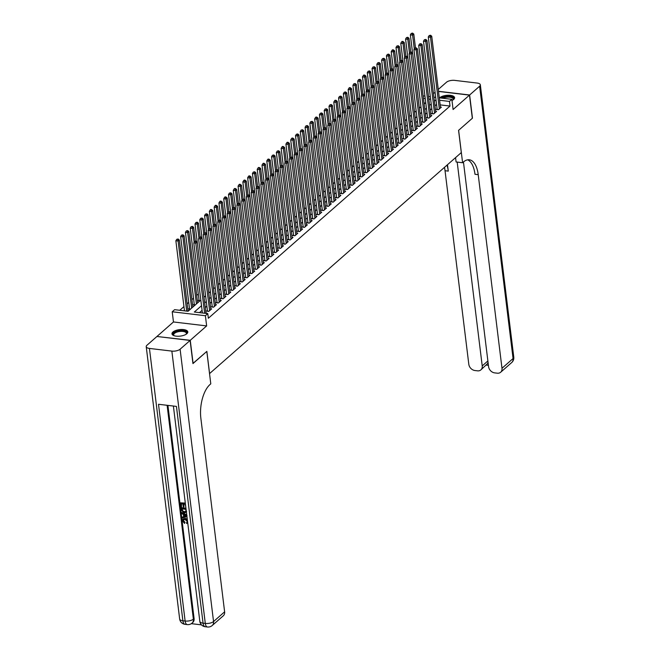 <?xml version="1.0" encoding="UTF-8"?>
<svg xmlns="http://www.w3.org/2000/svg" width="660" height="660" viewBox="0 0 660 660"><rect width="100%" height="100%" fill="white"/><g stroke="black" fill="none" stroke-linecap="round" stroke-linejoin="round"><path stroke-width="0.99" d="M451.984 100.501A7.978 3.267 -7 0 0 453.667 99.437A7.978 3.267 -7 0 0 454.591 97.63A7.978 3.267 -7 0 0 448.404 95.23A7.978 3.267 -7 0 0 439.684 97.771A7.978 3.267 -7 0 0 439.585 97.861M172.895 332.038A7.978 3.267 -7 0 0 171.971 333.844A7.978 3.267 -7 0 0 178.159 336.253A7.978 3.267 -7 0 0 186.879 333.704A7.978 3.267 -7 0 0 187.803 331.897A7.978 3.267 -7 0 0 181.615 329.488A7.978 3.267 -7 0 0 172.895 332.038M435.072 92.251L433.48 93.654M157.096 336.501L190.253 340.304L206.646 325.916L205.392 315.727L172.219 311.776L174.611 309.672L188.059 311.272L200.821 300.069M206.646 325.916L173.464 321.964L157.08 336.361M173.464 321.964L172.219 311.776M198.305 293.997L196.713 295.399M193.52 298.196L191.928 299.599M188.735 302.404L187.143 303.798M183.95 306.603L179.751 310.291M209.533 373.609L461.299 152.592L458.568 130.358L472.329 118.28L469.483 95.122L438.504 91.435M209.583 373.618L206.852 351.384L192.935 363.445M193.099 363.462L190.253 340.304M437.093 108.694L436.252 109.428L438.496 109.692L441.367 107.168L440.426 107.06M432.3 112.893L431.467 113.627L433.711 113.891L436.582 111.375L435.641 111.26M427.515 117.092L426.682 117.826L428.926 118.099L431.797 115.574L430.856 115.467M422.73 121.3L421.897 122.034L424.141 122.298L427.012 119.773L426.071 119.666M417.945 125.499L417.112 126.233L419.356 126.497L422.227 123.981L421.278 123.865M413.16 129.698L412.327 130.432L414.571 130.705L417.442 128.18L416.493 128.073M408.375 133.906L407.542 134.64L409.777 134.904L412.648 132.38L411.708 132.272M403.59 138.105L402.757 138.839L404.992 139.103L407.863 136.587L406.923 136.471M398.805 142.304L397.972 143.038L400.207 143.311L403.078 140.786L402.138 140.679M394.02 146.512L393.187 147.246L395.423 147.51L398.293 144.986L397.353 144.878M389.235 150.711L388.402 151.445L390.637 151.709L393.508 149.193L392.568 149.077M384.45 154.91L383.608 155.644L385.852 155.917L388.724 153.392L387.783 153.285M379.665 159.118L378.823 159.852L381.067 160.116L383.938 157.591L382.998 157.484M374.88 163.317L374.038 164.051L376.282 164.315L379.153 161.799L378.213 161.683M370.095 167.516L369.253 168.25L371.498 168.523L374.368 165.998L373.428 165.891M365.31 171.724L364.468 172.458L366.712 172.722L369.584 170.197L368.643 170.09M360.525 175.923L359.683 176.657L361.927 176.921L364.798 174.405L363.858 174.289M355.74 180.122L354.899 180.856L357.142 181.129L360.013 178.604L359.073 178.497M350.955 184.33L350.113 185.064L352.358 185.328L355.228 182.804L354.288 182.696M346.17 188.529L345.328 189.263L347.572 189.527L350.443 187.011L349.503 186.895M341.377 192.728L340.543 193.462L342.787 193.735L345.659 191.21L344.718 191.103M336.592 196.936L335.758 197.67L338.002 197.934L340.873 195.418L339.933 195.302M331.807 201.135L330.974 201.869L333.217 202.133L336.088 199.617L335.148 199.501M327.022 205.334L326.188 206.069L328.433 206.341L331.303 203.816L330.355 203.709M322.237 209.542L321.403 210.276L323.647 210.54L326.518 208.024L325.57 207.908M317.452 213.741L316.618 214.475L318.854 214.739L321.725 212.223L320.785 212.108M312.667 217.94L311.834 218.674L314.069 218.947L316.94 216.422L316 216.315M307.882 222.148L307.048 222.882L309.284 223.146L312.155 220.63L311.215 220.514M303.097 226.347L302.263 227.081L304.499 227.345L307.37 224.829L306.43 224.713M298.312 230.546L297.478 231.28L299.714 231.553L302.585 229.028L301.645 228.921M293.527 234.754L292.685 235.488L294.929 235.752L297.8 233.236L296.86 233.12M288.742 238.953L287.9 239.687L290.144 239.951L293.015 237.435L292.075 237.32M283.957 243.152L283.115 243.886L285.359 244.159L288.23 241.634L287.29 241.527M279.172 247.36L278.33 248.094L280.574 248.358L283.445 245.842L282.505 245.726M274.387 251.559L273.545 252.293L275.789 252.557L278.66 250.041L277.72 249.925M269.602 255.758L268.76 256.492L271.004 256.765L273.875 254.24L272.935 254.133M264.817 259.966L263.975 260.7L266.219 260.964L269.09 258.448L268.15 258.332M260.032 264.165L259.19 264.899L261.434 265.163L264.305 262.647L263.365 262.531M255.247 268.364L254.405 269.099L256.649 269.371L259.52 266.846L258.58 266.739M250.453 272.572L249.62 273.306L251.864 273.57L254.735 271.054L253.795 270.938M245.668 276.771L244.835 277.505L247.079 277.769L249.95 275.253L249.01 275.137M240.883 280.97L240.05 281.704L242.294 281.977L245.165 279.452L244.225 279.345M236.099 285.178L235.265 285.912L237.509 286.176L240.38 283.66L239.431 283.544M231.313 289.377L230.48 290.111L232.724 290.375L235.595 287.859L234.647 287.743M226.528 293.576L225.695 294.31L227.931 294.583L230.802 292.058L229.861 291.951M221.743 297.784L220.91 298.518L223.146 298.782L226.017 296.266L225.076 296.15M216.959 301.983L216.125 302.717L218.361 302.981L221.232 300.465L220.291 300.349M212.173 306.182L211.34 306.916L213.576 307.189L216.447 304.664L215.507 304.557M207.388 310.39L206.555 311.124L208.791 311.388L211.662 308.872L210.721 308.756M189.453 308.253L188.62 308.987L190.418 309.202M194.238 304.054L193.405 304.788L195.203 305.002M199.023 299.846L198.19 300.58L199.988 300.795M425.147 103.092L424.017 102.96M188.504 310.885L188.001 310.827M193.289 306.677L192.786 306.62M198.074 302.478L197.571 302.42M204.781 296.596L203.915 296.497M209.566 292.397L208.7 292.289M214.351 288.189L213.485 288.09M219.136 283.99L218.27 283.891M223.922 279.79L223.055 279.683M228.707 275.583L227.84 275.484M233.491 271.384L232.625 271.285M238.276 267.185L237.41 267.077M243.061 262.977L242.195 262.878M247.846 258.778L246.988 258.679M252.632 254.578L251.773 254.471M257.416 250.371L256.558 250.272M262.201 246.172L261.343 246.073M266.986 241.972L266.128 241.865M271.772 237.765L270.913 237.666M276.557 233.566L275.698 233.467M281.341 229.366L280.483 229.259M286.126 225.159L285.268 225.06M290.911 220.96L290.053 220.861M295.705 216.761L294.838 216.653M300.49 212.553L299.623 212.454M305.275 208.354L304.409 208.255M310.06 204.154L309.193 204.047M314.845 199.947L313.978 199.848M319.63 195.748L318.763 195.649M324.415 191.548L323.548 191.441M329.2 187.341L328.334 187.242M333.985 183.142L333.118 183.043M338.77 178.942L337.912 178.835M343.555 174.735L342.697 174.636M348.34 170.536L347.482 170.437M353.125 166.337L352.267 166.229M357.91 162.129L357.052 162.03M362.695 157.93L361.837 157.831M367.48 153.731L366.622 153.623M372.265 149.523L371.407 149.424M377.05 145.324L376.192 145.225M381.835 141.124L380.977 141.017M386.628 136.917L385.762 136.818M391.413 132.718L390.547 132.611M396.198 128.518L395.332 128.411M400.983 124.311L400.117 124.212M405.768 120.112L404.902 120.004M410.553 115.912L409.687 115.805M415.338 111.705L414.472 111.606M420.123 107.506L419.257 107.398M201.514 305.72L194.337 312.023L207.785 313.624L208.354 318.26L450.021 106.054L440.154 104.882M434.404 101.219L436.004 99.825L436.565 104.453L434.973 105.856M431.78 108.652L430.188 110.055M426.995 112.86L425.403 114.254M422.21 117.059L420.618 118.462M417.425 121.258L415.833 122.661M412.64 125.466L411.048 126.86M407.855 129.665L406.263 131.068M403.07 133.864L401.478 135.267M398.285 138.072L396.693 139.466M393.5 142.271L391.908 143.674M388.715 146.47L387.123 147.873M383.93 150.678L382.338 152.072M379.145 154.877L377.553 156.28M374.36 159.076L372.76 160.479M369.575 163.284L367.975 164.678M364.79 167.483L363.19 168.886M360.005 171.682L358.405 173.085M355.22 175.89L353.62 177.284M350.435 180.089L348.835 181.492M345.642 184.288L344.05 185.691M340.857 188.496L339.265 189.89M336.072 192.695L334.48 194.098M331.287 196.894L329.695 198.297M326.502 201.102L324.91 202.496M321.717 205.301L320.125 206.704M316.932 209.5L315.34 210.903M312.147 213.708L310.555 215.102M307.362 217.907L305.77 219.31M302.577 222.107L300.985 223.509M297.792 226.314L296.2 227.708M293.007 230.513L291.415 231.916M288.222 234.712L286.63 236.115M283.437 238.92L281.837 240.314M278.652 243.119L277.051 244.522M273.867 247.318L272.266 248.721M269.082 251.526L267.481 252.92M264.297 255.725L262.697 257.128M259.512 259.924L257.911 261.327M254.719 264.132L253.126 265.526M249.934 268.331L248.341 269.734M245.149 272.53L243.556 273.933M240.364 276.738L238.772 278.132M235.579 280.937L233.986 282.34M230.794 285.137L229.201 286.539M226.009 289.344L224.416 290.738M221.224 293.543L219.632 294.946M216.439 297.742L214.846 299.145M211.654 301.95L210.061 303.352M206.869 306.149L205.276 307.552M202.084 310.349L199.485 312.634M206.431 313.467L206.877 313.071L205.936 312.955M439.288 97.828L451.844 99.322L453.098 109.511L469.483 95.122M451.844 99.322L449.452 101.425L439.585 100.246M450.021 106.054L449.452 101.425M207.785 313.624L205.392 315.727M423.151 95.906L424.941 96.121M428.53 96.55L430.32 96.756M433.909 97.185L435.707 97.4M428.926 99.775L429.726 99.074L428.827 98.967M425.238 98.538L423.448 98.323M204.014 297.272L205.606 295.87M208.799 293.065L210.392 291.671M213.584 288.865L215.176 287.463M218.369 284.666L219.962 283.264M223.154 280.459L224.746 279.064M227.939 276.26L229.532 274.857M232.724 272.06L234.316 270.658M237.509 267.853L239.101 266.45M242.294 263.653L243.886 262.251M247.079 259.454L248.672 258.052M251.864 255.247L253.457 253.844M256.649 251.047L258.25 249.645M261.434 246.848L263.035 245.446M266.219 242.641L267.82 241.238M271.004 238.441L272.605 237.039M275.789 234.242L277.39 232.84M280.574 230.035L282.175 228.632M285.359 225.835L286.96 224.433M290.152 221.636L291.745 220.234M294.938 217.429L296.53 216.026M299.722 213.229L301.315 211.827M304.507 209.03L306.1 207.628M309.292 204.823L310.885 203.42M314.077 200.624L315.67 199.221M318.862 196.424L320.455 195.022M323.647 192.217L325.24 190.814M328.433 188.017L330.025 186.615M333.217 183.818L334.81 182.416M338.002 179.611L339.595 178.208M342.787 175.411L344.38 174.009M347.572 171.212L349.173 169.81M352.358 167.005L353.958 165.602M357.142 162.805L358.743 161.403M361.927 158.606L363.528 157.204M366.712 154.399L368.313 152.996M371.498 150.2L373.098 148.797M376.282 146L377.883 144.598M381.076 141.793L382.668 140.39M385.861 137.594L387.453 136.191M390.646 133.394L392.238 131.992M395.431 129.187L397.023 127.784M400.216 124.987L401.808 123.585M405.001 120.788L406.593 119.386M409.786 116.581L411.378 115.178M414.571 112.381L416.163 110.979M419.356 108.182L420.948 106.78M424.141 103.975L425.733 102.572M431.211 104.024L429.619 105.427M426.426 108.224L424.834 109.626M421.641 112.431L420.049 113.825M416.856 116.63L415.264 118.033M412.071 120.829L410.479 122.232M407.286 125.037L405.694 126.431M402.501 129.236L400.909 130.639M397.716 133.435L396.124 134.838M392.931 137.643L391.339 139.037M388.146 141.842L386.554 143.245M383.361 146.042L381.769 147.444M378.576 150.249L376.984 151.643M373.791 154.448L372.199 155.851M369.006 158.648L367.405 160.05M364.221 162.855L362.62 164.249M359.436 167.054L357.835 168.457M354.651 171.254L353.05 172.656M349.866 175.461L348.265 176.855M345.081 179.66L343.48 181.063M340.296 183.859L338.695 185.262M335.503 188.067L333.911 189.461M330.718 192.266L329.125 193.669M325.933 196.465L324.34 197.868M321.148 200.673L319.555 202.067M316.363 204.872L314.771 206.275M311.578 209.071L309.986 210.474M306.793 213.279L305.2 214.673M302.008 217.478L300.415 218.881M297.223 221.677L295.63 223.08M292.438 225.885L290.846 227.279M287.653 230.084L286.06 231.487M282.868 234.284L281.275 235.686M278.083 238.491L276.482 239.885M273.298 242.69L271.697 244.093M268.513 246.889L266.912 248.292M263.728 251.097L262.127 252.491M258.943 255.296L257.342 256.699M254.158 259.495L252.557 260.898M249.373 263.703L247.772 265.097M244.579 267.902L242.987 269.305M239.794 272.101L238.202 273.504M235.01 276.309L233.417 277.703M230.224 280.508L228.632 281.911M225.439 284.707L223.847 286.11M220.654 288.915L219.062 290.309M215.87 293.114L214.277 294.517M211.084 297.313L209.492 298.716M206.299 301.521L204.707 302.915M200.129 236.858L198.445 223.171L197.249 224.218L195.005 223.946L205.994 313.409M196.061 241.139L194.683 241.453L196.061 241.139L197.241 242.113L196.045 243.16L193.801 242.897L202.405 312.98M204.649 313.252L195.583 241.56M194.683 241.453L193.801 242.897M188.059 311.272L179.305 239.976L178.109 241.024L175.865 240.76L184.47 310.852M177.647 239.423L178.126 239.002L176.748 239.316L177.647 239.423L178.109 241.024L186.714 311.116M178.126 239.002L179.305 239.976M175.865 240.76L176.748 239.316M174.224 335.742A6.905 2.821 173 0 1 174.009 335.618A6.905 2.821 173 0 1 173.118 334.405A6.905 2.821 173 0 1 179.751 330.792A6.905 2.821 173 0 1 186.838 332.813A6.905 2.821 173 0 1 186.26 334.117A6.905 2.821 173 0 1 186.079 334.29M186.046 334.307A6.394 2.615 -7 0 0 186.384 333.341A6.394 2.615 -7 0 0 186.376 333.292A6.394 2.615 -7 0 0 179.767 331.468A6.394 2.615 -7 0 0 173.687 334.81A6.394 2.615 -7 0 0 173.687 334.851A6.394 2.615 -7 0 0 174.256 335.758M187.778 332.368A7.928 3.242 -7 0 0 179.586 330.396A7.928 3.242 -7 0 0 172.103 334.29M441.466 98.084A6.905 2.821 173 0 1 448.973 96.434A6.905 2.821 173 0 1 453.626 98.554A6.905 2.821 173 0 1 453.049 99.85A6.905 2.821 173 0 1 452.867 100.023M452.834 100.048A6.394 2.615 -7 0 0 453.172 99.074A6.394 2.615 -7 0 0 453.164 99.033A6.394 2.615 -7 0 0 449.336 97.135A6.394 2.615 -7 0 0 442.695 98.233M454.567 98.109A7.928 3.242 -7 0 0 448.808 95.989A7.928 3.242 -7 0 0 440.55 97.977M183.686 519.643L183.496 520.616L185.039 522.332L184.569 523.429L182.498 520.955L182.985 519.164L185.369 518.372L187.283 519.172M183.191 519.007L185.369 518.372M187.745 522.951L186.714 523.545L186.458 522.745L187.267 522.266M186.97 516.615L182.218 518.075L182.119 517.242L183.694 516.805L183.406 514.437L181.665 513.612L181.945 512.44L186.755 514.866M182.119 517.242L183.661 516.582M185.831 507.367L185.204 504.199L183.546 504.001L183.909 506.921L183.282 506.847L182.927 503.927L181.063 503.704L181.467 506.987L180.848 506.913L180.345 502.846L185.303 503.06M183.975 504.05L183.909 506.921M181.492 503.761L181.467 506.987M167.92 405.397L194.089 618.511A6.138 4.801 48.7 0 1 192.761 622.487L192.043 623.114A6.138 4.801 -131.3 0 0 193.372 619.146L194.089 618.511M191.317 623.659L201.481 624.871M186.631 511.492L186.351 512.259L184.255 512.861L181.219 509.974L181.36 507.647L185.938 508.192M190.113 340.436L156.931 336.484L146.932 345.262A6.138 2.508 -7 0 0 146.223 346.657A6.138 2.508 -7 0 0 149.44 348.43L171.856 351.095A6.138 2.508 -7 0 0 180.106 349.214L190.113 340.436L192.951 363.594L206.811 351.425L210.787 383.848L209.979 384.557A25.567 12.004 96.8 0 0 200.855 418.225L224.623 611.82A6.138 4.801 48.7 0 1 223.294 615.788L212.215 625.515A6.138 4.801 -131.3 0 0 213.551 621.547L224.623 611.82M180.106 349.214L213.551 621.547A6.138 2.508 173 0 1 205.293 623.428L203.057 623.164L176.443 406.403L158.507 404.275L185.122 621.027L182.878 620.755A6.138 2.508 173 0 1 179.66 618.989L146.223 346.657M180.345 502.846L185.353 503.448M180.98 507.977L185.98 508.579M181.698 508.835L182.374 511.343L184.173 512.077L185.971 511.36L185.831 509.33L181.698 508.835M185.699 511.789L185.971 511.36M182.127 508.893L182.762 511.005L184.552 511.747L186.359 511.03M181.566 512.779L186.821 515.427M185.608 515.493L184.049 514.75L184.288 516.648L186.648 515.996L185.608 515.493M184.503 514.965L184.668 516.31L187.036 515.658M187.11 522.456L186.458 522.745L187.39 521.482L185.081 519.494L183.48 519.783L183.496 520.616M183.117 520.955L184.651 522.67L185.039 522.332M184.981 518.711L187.39 520.022M184.651 522.67L184.569 523.429M469.631 94.99L472.469 118.148L458.617 130.317L462.602 162.739L463.411 162.022A25.567 12.004 -83.2 0 1 469.276 159.786A25.567 12.004 -83.2 0 1 478.219 174.677L501.988 368.272L513.067 358.545L479.63 86.212L469.631 94.99L438.487 91.286M462.602 162.739L456.101 161.964L455.565 157.624M457.19 162.096L482.221 365.912A6.138 4.801 -131.3 0 1 480.884 369.889A6.138 4.801 -131.3 0 1 477.518 370.837L474.878 370.516A6.138 4.801 -131.3 0 1 468.814 364.32L445.038 170.725A25.567 12.004 -83.2 0 0 444.477 167.359M447.018 165.124A25.567 12.004 -83.2 0 1 448.272 171.105L447.488 164.719M479.63 86.212A6.138 2.508 -7 0 0 480.34 84.826A6.138 2.508 -7 0 0 477.122 83.053L454.707 80.38A6.138 2.508 -7 0 0 446.449 82.261L438.265 89.455M463.452 161.989L488.582 366.671A6.138 4.801 -131.3 0 0 494.645 372.875L497.293 373.189A6.138 4.801 -131.3 0 0 500.659 372.24A6.138 4.801 -131.3 0 0 501.988 368.272M487.996 361.87A6.138 4.801 48.7 0 1 487.583 363.569L488.21 363.643M467.635 159.835A25.567 12.004 -83.2 0 1 474.994 174.289L478.219 174.677M480.884 369.889L487.583 363.569M204.913 232.65L203.23 218.963L202.034 220.019L199.79 219.747L210.829 309.606M200.846 236.94L199.468 237.253L200.846 236.94L202.026 237.905L200.83 238.961L198.586 238.689L207.479 311.132A1.023 0.478 96.8 0 1 207.487 311.231M209.632 310.654L200.368 237.361M199.468 237.253L198.586 238.689M209.698 228.451L208.015 214.764L206.819 215.812L204.575 215.548L215.614 305.399M205.631 232.741L204.254 233.054L205.631 232.741L206.811 233.706L205.615 234.754L203.371 234.49L212.264 306.925A1.023 0.478 96.8 0 1 212.273 307.032M214.417 306.454L205.153 233.153M204.254 233.054L203.371 234.49M214.483 224.251L212.8 210.565L211.604 211.612L209.36 211.34L220.399 301.199M210.416 228.533L209.038 228.847L210.416 228.533L211.596 229.507L210.4 230.554L208.156 230.29L217.049 302.725A1.023 0.478 96.8 0 1 217.058 302.833M219.202 302.247L209.938 228.954M209.038 228.847L208.156 230.29M219.268 220.044L217.585 206.357L216.389 207.413L214.153 207.141L225.184 297M215.201 224.334L213.823 224.648L215.201 224.334L216.381 225.299L215.185 226.355L212.941 226.083L221.834 298.526A1.023 0.478 96.8 0 1 221.842 298.625M223.987 298.048L214.723 224.755M213.823 224.648L212.941 226.083M192.844 307.073L184.09 235.777L182.894 236.825L180.65 236.56L189.544 308.995A1.023 0.478 -83.2 0 1 189.552 309.103M182.432 235.224L182.911 234.803L181.533 235.117L182.432 235.224L182.894 236.825L191.648 308.121M182.911 234.803L184.09 235.777M180.65 236.56L181.533 235.117M197.629 302.874L188.875 231.569L187.679 232.625L185.435 232.353L194.329 304.788A1.023 0.478 -83.2 0 1 194.337 304.895M187.217 231.025L187.696 230.604L186.318 230.917L187.217 231.025L187.679 232.625L196.432 303.922M187.696 230.604L188.875 231.569M185.435 232.353L186.318 230.917M195.343 241.057L193.66 227.37L192.464 228.418L190.22 228.154L199.114 300.589A1.023 0.478 -83.2 0 1 199.13 300.696M192.002 226.817L192.481 226.397L191.103 226.71L192.002 226.817L192.464 228.418L194.172 242.294M192.481 226.397L193.66 227.37M190.22 228.154L191.103 226.71M196.787 222.618L197.266 222.197L195.888 222.511L196.787 222.618L197.249 224.218L198.957 238.095M197.266 222.197L198.445 223.171M195.005 223.946L195.888 222.511M224.053 215.845L222.37 202.158L221.174 203.206L218.938 202.942L229.969 292.792M219.986 220.135L218.608 220.448L219.986 220.135L221.166 221.1L219.97 222.148L217.726 221.884L226.619 294.319A1.023 0.478 96.8 0 1 226.627 294.426M228.773 293.849L219.508 220.547M218.608 220.448L217.726 221.884M201.572 218.419L202.051 217.998L200.673 218.311L201.572 218.419L202.034 220.019L203.742 233.887M202.051 217.998L203.23 218.963M199.79 219.747L200.673 218.311M228.838 211.637L227.155 197.959L225.959 199.006L223.724 198.734L234.754 288.593M224.771 215.927L223.393 216.241L224.771 215.927L225.951 216.901L224.755 217.948L222.511 217.684L231.404 290.12A1.023 0.478 96.8 0 1 231.412 290.227M233.558 289.641L224.293 216.348M223.393 216.241L222.511 217.684M206.357 214.211L206.836 213.79L205.466 214.104L206.357 214.211L206.819 215.812L208.527 229.688M206.836 213.79L208.015 214.764M204.575 215.548L205.466 214.104M233.624 207.438L231.94 193.751L230.744 194.799L228.508 194.535L239.539 284.394M229.556 211.728L228.178 212.041L229.556 211.728L230.736 212.693L229.54 213.749L227.296 213.477L236.189 285.912A1.023 0.478 96.8 0 1 236.206 286.019M238.342 285.442L229.078 212.149M228.178 212.041L227.296 213.477M211.142 210.012L211.621 209.591L210.73 209.484L210.251 209.905L211.142 210.012L211.604 211.612L213.312 225.489M211.621 209.591L212.8 210.565M209.36 211.34L210.251 209.905M238.409 203.239L236.725 189.552L235.529 190.6L233.293 190.336L244.324 280.186M234.341 207.529L232.963 207.842L234.341 207.529L235.521 208.494L234.325 209.542L232.081 209.278L240.974 281.713A1.023 0.478 96.8 0 1 240.991 281.82M243.127 281.242L233.863 207.941M232.963 207.842L232.081 209.278M215.927 205.813L216.406 205.392L215.515 205.285L215.036 205.706L215.927 205.813L216.389 207.413L218.097 221.282M216.406 205.392L217.585 206.357M214.153 207.141L215.036 205.706M243.193 199.031L241.519 185.344L240.322 186.4L238.078 186.128L249.109 275.987M239.126 203.321L237.757 203.635L239.126 203.321L240.306 204.295L239.11 205.343L236.866 205.078L245.759 277.513A1.023 0.478 96.8 0 1 245.776 277.621M247.912 277.035L238.648 203.742M237.757 203.635L236.866 205.078M220.712 201.605L221.191 201.185L220.3 201.077L219.821 201.498L220.712 201.605L221.174 203.206L222.882 217.082M221.191 201.185L222.37 202.158M218.938 202.942L219.821 201.498M247.978 194.832L246.304 181.145L245.108 182.193L242.863 181.929L253.894 271.788M243.911 199.122L242.542 199.435L243.911 199.122L245.091 200.087L243.895 201.143L241.651 200.871L250.552 273.306A1.023 0.478 96.8 0 1 250.561 273.413M252.697 272.836L243.433 199.543M242.542 199.435L241.651 200.871M225.497 197.406L225.976 196.985L225.085 196.878L224.606 197.299L225.497 197.406L225.959 199.006L227.667 212.883M225.976 196.985L227.155 197.959M223.724 198.734L224.606 197.299M252.763 190.633L251.089 176.946L249.892 177.994L247.648 177.73L258.679 267.58M248.696 194.923L247.327 195.236L248.696 194.923L249.876 195.888L248.68 196.936L246.444 196.672L255.337 269.107A1.023 0.478 96.8 0 1 255.346 269.214M257.483 268.637L248.218 195.335M247.327 195.236L246.444 196.672M230.282 193.207L230.769 192.786L229.391 193.099L230.282 193.207L230.744 194.799L232.452 208.675M230.769 192.786L231.94 193.751M228.508 194.535L229.391 193.099M257.548 186.425L255.874 172.738L254.677 173.794L252.434 173.522L263.464 263.381M253.481 190.715L252.112 191.029L253.481 190.715L254.661 191.689L253.465 192.737L251.229 192.472L260.123 264.908A1.023 0.478 96.8 0 1 260.131 265.015M262.267 264.429L253.003 191.136M252.112 191.029L251.229 192.472M235.075 188.999L235.554 188.578L234.655 188.471L234.176 188.892L235.075 188.999L235.529 190.6L237.237 204.476M235.554 188.578L236.725 189.552M233.293 190.336L234.176 188.892M262.334 182.226L260.659 168.539L259.462 169.587L257.218 169.323L268.249 259.182M258.266 186.516L256.897 186.829L258.266 186.516L259.446 187.481L258.25 188.537L256.014 188.265L264.908 260.7A1.023 0.478 96.8 0 1 264.916 260.807M267.052 260.23L257.788 186.937M256.897 186.829L256.014 188.265M239.861 184.8L240.339 184.379L239.44 184.272L238.961 184.693L239.861 184.8L240.322 186.4L242.022 200.277M240.339 184.379L241.519 185.344M238.078 186.128L238.961 184.693M267.127 178.027L265.444 164.34L264.248 165.388L262.003 165.124L273.034 254.974M263.051 182.317L261.682 182.622L263.051 182.317L264.231 183.282L263.035 184.33L260.799 184.066L269.692 256.501A1.023 0.478 96.8 0 1 269.701 256.608M271.837 256.03L262.573 182.729M261.682 182.622L260.799 184.066M244.645 180.601L245.124 180.18L244.225 180.073L243.746 180.493L244.645 180.601L245.108 182.193L246.807 196.069M245.124 180.18L246.304 181.145M242.863 181.929L243.746 180.493M271.912 173.819L270.229 160.132L269.033 161.188L266.788 160.916L277.819 250.775M267.844 178.109L266.467 178.423L267.844 178.109L269.016 179.083L267.82 180.13L265.584 179.867L274.477 252.301A1.023 0.478 96.8 0 1 274.486 252.409M276.623 251.823L267.366 178.53M266.467 178.423L265.584 179.867M249.43 176.393L249.909 175.972L249.01 175.865L248.531 176.286L249.43 176.393L249.892 177.994L251.592 191.87M249.909 175.972L251.089 176.946M247.648 177.73L248.531 176.286M276.697 169.62L275.014 155.933L273.817 156.981L271.573 156.717L282.612 246.576M272.629 173.91L271.252 174.224L272.629 173.91L273.809 174.875L272.605 175.931L270.369 175.659L279.262 248.094A1.023 0.478 96.8 0 1 279.271 248.201M281.416 247.624L272.151 174.331M271.252 174.224L270.369 175.659M254.215 172.194L254.694 171.773L253.316 172.087L254.215 172.194L254.677 173.794L256.377 187.671M254.694 171.773L255.874 172.738M252.434 173.522L253.316 172.087M281.482 165.421L279.799 151.734L278.602 152.782L276.358 152.518L287.397 242.368M277.414 169.702L276.037 170.016L277.414 169.702L278.594 170.676L277.398 171.724L275.154 171.46L284.048 243.895A1.023 0.478 96.8 0 1 284.056 244.002M286.201 243.424L276.936 170.123M276.037 170.016L275.154 171.46M259 167.995L259.479 167.574L258.58 167.467L258.101 167.887L259 167.995L259.462 169.587L261.162 183.463M259.479 167.574L260.659 168.539M257.218 169.323L258.101 167.887M286.267 161.213L284.584 147.526L283.387 148.582L281.143 148.31L292.182 238.169M282.2 165.503L280.822 165.817L282.2 165.503L283.379 166.477L282.183 167.524L279.939 167.261L288.832 239.696A1.023 0.478 96.8 0 1 288.841 239.803M290.986 239.217L281.721 165.924M280.822 165.817L279.939 167.261M263.786 163.787L264.264 163.367L263.365 163.259L262.886 163.68L263.786 163.787L264.248 165.388L265.947 179.264M264.264 163.367L265.444 164.34M262.003 165.124L262.886 163.68M291.052 157.014L289.369 143.327L288.173 144.375L285.928 144.111L296.967 233.97M286.984 161.304L285.607 161.618L286.984 161.304L288.164 162.269L286.968 163.325L284.724 163.053L293.617 235.488A1.023 0.478 96.8 0 1 293.626 235.595M295.771 235.018L286.506 161.725M285.607 161.618L284.724 163.053M268.57 159.588L269.049 159.167L268.15 159.06L267.671 159.481L268.57 159.588L269.033 161.188L270.732 175.065M269.049 159.167L270.229 160.132M266.788 160.916L267.671 159.481M295.837 152.815L294.154 139.128L292.957 140.176L290.713 139.912L301.752 229.762M291.769 157.096L290.392 157.41L291.769 157.096L292.949 158.07L291.753 159.118L289.509 158.854L298.402 231.289A1.023 0.478 96.8 0 1 298.411 231.396M300.556 230.818L291.291 157.517M290.392 157.41L289.509 158.854M273.355 155.389L273.834 154.968L272.456 155.281L273.355 155.389L273.817 156.981L275.517 170.857M273.834 154.968L275.014 155.933M271.573 156.717L272.456 155.281M300.622 148.607L298.939 134.92L297.742 135.976L295.498 135.704L306.537 225.563M296.554 152.897L295.177 153.211L296.554 152.897L297.734 153.871L296.538 154.918L294.294 154.654L303.188 227.089A1.023 0.478 96.8 0 1 303.196 227.197M305.341 226.611L296.076 153.318M295.177 153.211L294.294 154.654M278.14 151.181L278.619 150.761L277.241 151.074L278.14 151.181L278.602 152.782L280.302 166.658M278.619 150.761L279.799 151.734M276.358 152.518L277.241 151.074M305.407 144.408L303.724 130.721L302.527 131.769L300.284 131.505L311.322 221.364M301.339 148.698L299.962 149.011L301.339 148.698L302.519 149.663L301.323 150.719L299.079 150.447L307.972 222.882A1.023 0.478 96.8 0 1 307.981 222.989M310.126 222.412L300.861 149.119M299.962 149.011L299.079 150.447M282.925 146.982L283.404 146.561L282.505 146.454L282.026 146.875L282.925 146.982L283.387 148.582L285.095 162.459M283.404 146.561L284.584 147.526M281.143 148.31L282.026 146.875M310.192 140.209L308.509 126.522L307.312 127.57L305.077 127.306L316.107 217.157M306.125 144.49L304.747 144.804L306.125 144.49L307.304 145.464L306.108 146.512L303.864 146.248L312.757 218.683A1.023 0.478 96.8 0 1 312.766 218.79M314.911 218.212L305.646 144.911M304.747 144.804L303.864 146.248M287.71 142.783L288.189 142.362L287.29 142.255L286.811 142.675L287.71 142.783L288.173 144.375L289.88 158.251M288.189 142.362L289.369 143.327M285.928 144.111L286.811 142.675M314.977 136.001L313.294 122.314L312.097 123.37L309.862 123.098L320.892 212.957M310.909 140.291L309.532 140.605L310.909 140.291L312.089 141.265L310.893 142.312L308.649 142.048L317.542 214.483A1.023 0.478 96.8 0 1 317.551 214.591M319.696 214.005L310.431 140.712M309.532 140.605L308.649 142.048M292.495 138.575L292.974 138.155L292.075 138.047L291.596 138.468L292.495 138.575L292.957 140.176L294.665 154.052M292.974 138.155L294.154 139.128M290.713 139.912L291.596 138.468M319.762 131.802L318.079 118.115L316.882 119.163L314.647 118.899L325.677 208.758M315.695 136.092L314.317 136.405L315.695 136.092L316.874 137.057L315.678 138.113L313.434 137.841L322.327 210.276A1.023 0.478 96.8 0 1 322.336 210.383M324.481 209.806L315.216 136.513M314.317 136.405L313.434 137.841M324.547 127.603L322.864 113.916L321.667 114.964L319.432 114.7L330.462 204.55M320.479 131.885L319.102 132.198L320.479 131.885L321.659 132.858L320.463 133.906L318.219 133.642L327.112 206.077A1.023 0.478 96.8 0 1 327.129 206.184M329.266 205.606L320.001 132.305M319.102 132.198L318.219 133.642M329.332 123.395L327.649 109.708L326.452 110.764L324.217 110.492L335.247 200.351M325.264 127.685L323.887 127.999L325.264 127.685L326.444 128.659L325.248 129.707L323.004 129.442L331.897 201.877A1.023 0.478 96.8 0 1 331.914 201.985M334.051 201.399L324.786 128.106M323.887 127.999L323.004 129.442M297.28 134.376L297.759 133.955L296.389 134.269L297.28 134.376L297.742 135.976L299.45 149.853M297.759 133.955L298.939 134.92M295.498 135.704L296.389 134.269M302.065 130.177L302.544 129.756L301.174 130.069L302.065 130.177L302.527 131.769L304.235 145.645M302.544 129.756L303.724 130.721M300.284 131.505L301.174 130.069M306.85 125.969L307.329 125.549L305.959 125.862L306.85 125.969L307.312 127.57L309.02 141.446M307.329 125.549L308.509 126.522M305.077 127.306L305.959 125.862M334.117 119.196L332.442 105.509L331.246 106.557L329.002 106.293L340.032 196.152M330.049 123.486L328.68 123.799L330.049 123.486L331.229 124.451L330.033 125.507L327.789 125.235L336.683 197.67A1.023 0.478 96.8 0 1 336.699 197.777M338.836 197.2L329.571 123.907M328.68 123.799L327.789 125.235M311.635 121.77L312.114 121.349L310.745 121.663L311.635 121.77L312.097 123.37L313.805 137.247M312.114 121.349L313.294 122.314M309.862 123.098L310.745 121.663M338.902 114.997L337.227 101.31L336.031 102.358L333.787 102.094L344.817 191.944M334.834 119.279L333.465 119.592L334.834 119.279L336.014 120.252L334.818 121.3L332.574 121.036L341.476 193.471A1.023 0.478 96.8 0 1 341.484 193.578M343.621 193L334.356 119.699M333.465 119.592L332.574 121.036M316.421 117.571L316.899 117.15L316.008 117.043L315.529 117.463L316.421 117.571L316.882 119.163L318.59 133.039M316.899 117.15L318.079 118.115M314.647 118.899L315.529 117.463M343.687 110.789L342.012 97.102L340.816 98.159L338.572 97.886L349.602 187.745M339.62 115.079L338.25 115.393L339.62 115.079L340.799 116.053L339.603 117.1L337.367 116.837L346.261 189.271A1.023 0.478 96.8 0 1 346.269 189.379M348.406 188.793L339.141 115.5M338.25 115.393L337.367 116.837M321.205 113.363L321.692 112.942L320.314 113.256L321.205 113.363L321.667 114.964L323.375 128.84M321.692 112.942L322.864 113.916M319.432 114.7L320.314 113.256M348.472 106.59L346.797 92.903L345.601 93.951L343.357 93.687L354.387 183.546M344.404 110.88L343.035 111.194L344.404 110.88L345.584 111.845L344.388 112.901L342.152 112.629L351.046 185.064A1.023 0.478 96.8 0 1 351.054 185.171M353.191 184.594L343.926 111.301M343.035 111.194L342.152 112.629M325.999 109.164L326.477 108.743L325.099 109.057L325.999 109.164L326.452 110.764L328.16 124.641M326.477 108.743L327.649 109.708M324.217 110.492L325.099 109.057M353.257 102.391L351.582 88.704L350.386 89.752L348.142 89.488L359.172 179.338M349.189 106.672L347.82 106.986L349.189 106.672L350.369 107.646L349.173 108.694L346.937 108.43L355.831 180.865A1.023 0.478 96.8 0 1 355.839 180.972M357.976 180.394L348.711 107.093M347.82 106.986L346.937 108.43M330.784 104.965L331.262 104.544L329.885 104.857L330.784 104.965L331.246 106.557L332.945 120.433M331.262 104.544L332.442 105.509M329.002 106.293L329.885 104.857M358.05 98.183L356.367 84.496L355.171 85.552L352.927 85.28L363.957 175.139M353.974 102.473L352.605 102.787L353.974 102.473L355.154 103.447L353.958 104.494L351.722 104.23L360.616 176.665A1.023 0.478 96.8 0 1 360.624 176.773M362.761 176.187L353.496 102.894M352.605 102.787L351.722 104.23M335.569 100.757L336.047 100.337L335.148 100.229L334.67 100.65L335.569 100.757L336.031 102.358L337.73 116.234M336.047 100.337L337.227 101.31M333.787 102.094L334.67 100.65M362.835 93.984L361.152 80.297L359.956 81.345L357.712 81.081L368.742 170.94M358.768 98.274L357.39 98.587L358.768 98.274L359.939 99.239L358.743 100.295L356.507 100.023L365.401 172.458A1.023 0.478 96.8 0 1 365.409 172.565M367.546 171.988L358.289 98.695M357.39 98.587L356.507 100.023M340.354 96.558L340.832 96.137L339.454 96.451L340.354 96.558L340.816 98.159L342.515 112.035M340.832 96.137L342.012 97.102M338.572 97.886L339.454 96.451M367.62 89.785L365.937 76.098L364.741 77.146L362.497 76.882L373.535 166.732M363.553 94.066L362.175 94.38L363.553 94.066L364.733 95.04L363.528 96.088L361.292 95.824L370.186 168.259A1.023 0.478 96.8 0 1 370.194 168.366M372.339 167.788L363.074 94.487M362.175 94.38L361.292 95.824M345.139 92.359L345.617 91.938L344.239 92.251L345.139 92.359L345.601 93.951L347.3 107.827M345.617 91.938L346.797 92.903M343.357 93.687L344.239 92.251M372.405 85.577L370.722 71.891L369.526 72.947L367.282 72.674L378.32 162.533M368.338 89.867L366.96 90.181L368.338 89.867L369.517 90.841L368.321 91.888L366.077 91.624L374.971 164.06A1.023 0.478 96.8 0 1 374.979 164.167M377.124 163.581L367.859 90.288M366.96 90.181L366.077 91.624M349.924 88.151L350.402 87.73L349.503 87.623L349.024 88.044L349.924 88.151L350.386 89.752L352.085 103.628M350.402 87.73L351.582 88.704M348.142 89.488L349.024 88.044M377.19 81.378L375.507 67.691L374.311 68.739L372.067 68.475L383.105 158.334M373.123 85.668L371.745 85.981L373.123 85.668L374.302 86.633L373.106 87.689L370.862 87.417L379.756 159.852A1.023 0.478 96.8 0 1 379.764 159.959M381.909 159.382L372.644 86.089M371.745 85.981L370.862 87.417M354.709 83.952L355.187 83.531L353.81 83.845L354.709 83.952L355.171 85.552L356.87 99.429M355.187 83.531L356.367 84.496M352.927 85.28L353.81 83.845M381.975 77.179L380.292 63.492L379.096 64.54L376.852 64.276L387.89 154.126M377.908 81.46L376.53 81.774L377.908 81.46L379.087 82.434L377.891 83.482L375.647 83.218L384.541 155.653A1.023 0.478 96.8 0 1 384.549 155.76M386.694 155.182L377.429 81.881M376.53 81.774L375.647 83.218M359.494 79.753L359.972 79.332L358.594 79.645L359.494 79.753L359.956 81.345L361.655 95.221M359.972 79.332L361.152 80.297M357.712 81.081L358.594 79.645M386.76 72.971L385.077 59.284L383.881 60.34L381.637 60.068L392.675 149.927M382.693 77.261L381.315 77.575L382.693 77.261L383.873 78.235L382.676 79.282L380.432 79.019L389.326 151.453A1.023 0.478 96.8 0 1 389.334 151.561M391.479 150.975L382.214 77.682M381.315 77.575L380.432 79.019M364.279 75.545L364.757 75.124L363.858 75.017L363.379 75.438L364.279 75.545L364.741 77.146L366.44 91.022M364.757 75.124L365.937 76.098M362.497 76.882L363.379 75.438M391.545 68.772L389.862 55.085L388.666 56.133L386.422 55.869L397.46 145.728M387.478 73.062L386.1 73.375L387.478 73.062L388.657 74.027L387.461 75.083L385.217 74.811L394.111 147.246A1.023 0.478 96.8 0 1 394.119 147.353M396.264 146.776L386.999 73.483M386.1 73.375L385.217 74.811M369.064 71.346L369.542 70.925L368.164 71.239L369.064 71.346L369.526 72.947L371.225 86.823M369.542 70.925L370.722 71.891M367.282 72.674L368.164 71.239M396.33 64.573L394.647 50.886L393.451 51.934L391.207 51.67L402.245 141.52M392.263 68.854L390.885 69.168L392.263 68.854L393.442 69.828L392.246 70.876L390.002 70.612L398.896 143.047A1.023 0.478 96.8 0 1 398.904 143.154M401.049 142.576L391.784 69.275M390.885 69.168L390.002 70.612M373.849 67.147L374.327 66.726L372.95 67.04L373.849 67.147L374.311 68.739L376.018 82.615M374.327 66.726L375.507 67.691M372.067 68.475L372.95 67.04M401.115 60.365L399.432 46.678L398.236 47.734L396 47.462L407.03 137.321M397.048 64.655L395.67 64.969L397.048 64.655L398.227 65.629L397.031 66.676L394.787 66.412L403.681 138.847A1.023 0.478 96.8 0 1 403.689 138.955M405.834 138.369L396.569 65.076M395.67 64.969L394.787 66.412M378.634 62.939L379.112 62.518L377.734 62.832L378.634 62.939L379.096 64.54L380.803 78.416M379.112 62.518L380.292 63.492M376.852 64.276L377.734 62.832M405.9 56.166L404.217 42.479L403.021 43.527L400.785 43.263L411.815 133.122M401.833 60.456L400.455 60.769L401.833 60.456L403.012 61.421L401.816 62.477L399.572 62.205L408.466 134.64A1.023 0.478 96.8 0 1 408.474 134.747M410.619 134.17L401.354 60.877M400.455 60.769L399.572 62.205M383.419 58.74L383.897 58.319L382.519 58.633L383.419 58.74L383.881 60.34L385.588 74.217M383.897 58.319L385.077 59.284M381.637 60.068L382.519 58.633M410.685 51.967L409.002 38.28L407.806 39.328L405.57 39.064L416.6 128.914M406.618 56.248L405.24 56.562L406.618 56.248L407.798 57.222L406.601 58.27L404.357 58.006L413.251 130.441A1.023 0.478 96.8 0 1 413.259 130.548M415.404 129.97L406.139 56.669M405.24 56.562L404.357 58.006M388.204 54.541L388.682 54.12L387.313 54.434L388.204 54.541L388.666 56.133L390.373 70.01M388.682 54.12L389.862 55.085M386.422 55.869L387.313 54.434M415.47 47.759L413.787 34.072L412.591 35.128L410.355 34.856L421.385 124.715M411.403 52.049L410.025 52.363L411.403 52.049L412.582 53.023L411.386 54.071L409.142 53.806L418.036 126.242A1.023 0.478 96.8 0 1 418.052 126.349M420.189 125.763L410.924 52.47M410.025 52.363L409.142 53.806M392.989 50.333L393.467 49.912L392.576 49.805L392.098 50.226L392.989 50.333L393.451 51.934L395.159 65.81M393.467 49.912L394.647 50.886M391.207 51.67L392.098 50.226M424.974 121.564L416.171 49.871L417.367 48.815L426.17 120.516M422.837 122.141A1.023 0.478 96.8 0 0 422.821 122.034L413.927 49.599L416.171 49.871L415.709 48.271L416.188 47.85L414.81 48.163L415.709 48.271M414.81 48.163L413.927 49.599M417.367 48.815L416.188 47.85M397.774 46.134L398.252 45.713L396.883 46.027L397.774 46.134L398.236 47.734L399.943 61.611M398.252 45.713L399.432 46.678M396 47.462L396.883 46.027M429.759 117.364L420.956 45.664L422.152 44.616L430.955 116.308M427.622 117.942A1.023 0.478 96.8 0 0 427.606 117.835L418.712 45.4L420.956 45.664L420.494 44.063L420.973 43.642L419.595 43.956L420.494 44.063M419.595 43.956L418.712 45.4M422.152 44.616L420.973 43.642M402.559 41.935L403.037 41.514L402.146 41.407L401.668 41.828L402.559 41.935L403.021 43.527L404.728 57.403M403.037 41.514L404.217 42.479M400.785 43.263L401.668 41.828M434.544 113.157L425.741 41.464L426.938 40.417L435.74 112.109M432.407 113.743A1.023 0.478 96.8 0 0 432.399 113.636L423.497 41.2L425.741 41.464L425.279 39.864L425.758 39.443L424.388 39.757L425.279 39.864M424.388 39.757L423.497 41.2M426.938 40.417L425.758 39.443M407.344 37.727L407.822 37.306L406.453 37.62L407.344 37.727L407.806 39.328L409.513 53.204M407.822 37.306L409.002 38.28M405.57 39.064L406.453 37.62M439.329 108.958L430.526 37.265L431.722 36.209L440.525 107.91M437.192 109.535A1.023 0.478 96.8 0 0 437.184 109.428L428.29 36.993L430.526 37.265L430.064 35.665L430.543 35.244L429.173 35.557L430.064 35.665M429.173 35.557L428.29 36.993M431.722 36.209L430.543 35.244M412.129 33.528L412.607 33.107L411.238 33.421L412.129 33.528L412.591 35.128L414.298 49.005M412.607 33.107L413.787 34.072M410.355 34.856L411.238 33.421M149.44 348.43L182.878 620.755A6.138 2.879 96.8 0 0 185.023 624.327L187.267 624.599A6.138 2.879 -83.2 0 1 185.122 621.027A6.138 2.508 173 0 0 193.372 619.146L167.112 405.298M173.39 406.04L199.831 621.39A6.138 2.508 173 0 0 203.057 623.164A6.138 2.879 96.8 0 0 205.202 626.736L207.438 627A6.138 2.879 -83.2 0 1 205.293 623.428L171.856 351.095M448.272 171.105L445.038 170.725M482.221 365.912L487.88 360.946M513.067 358.545A6.138 4.801 48.7 0 1 511.739 362.513A6.138 6.138 0 0 0 513.777 357.151A6.138 2.508 173 0 1 513.067 358.545M208.898 311.297L207.479 311.132M213.683 307.098L212.264 306.925M218.468 302.89L217.049 302.725M223.253 298.691L221.834 298.526M189.544 308.995L190.525 309.111M194.329 304.788L195.31 304.912M199.114 300.589L200.095 300.704M203.899 296.389L204.88 296.505M228.038 294.492L226.619 294.319M208.692 292.182L209.665 292.306M232.823 290.284L231.404 290.12M213.477 287.983L214.45 288.098M237.608 286.085L236.189 285.912M218.262 283.784L219.236 283.899M242.393 281.886L240.974 281.713M223.047 279.576L224.02 279.691M247.178 277.678L245.759 277.513M227.832 275.377L228.814 275.492M251.963 273.479L250.552 273.306M232.617 271.177L233.599 271.293M256.757 269.28L255.337 269.107M237.402 266.97L238.384 267.085M261.541 265.072L260.123 264.908M242.187 262.771L243.169 262.886M266.326 260.873L264.908 260.7M246.972 258.572L247.954 258.687M271.111 256.674L269.692 256.501M251.757 254.364L252.739 254.479M275.897 252.466L274.477 252.301M256.542 250.165L257.524 250.28M280.682 248.267L279.262 248.094M261.327 245.965L262.309 246.081M285.466 244.068L284.048 243.895M266.112 241.758L267.094 241.873M290.251 239.861L288.832 239.696M270.897 237.559L271.879 237.674M295.036 235.661L293.617 235.488M275.682 233.359L276.664 233.475M299.822 231.462L298.402 231.289M280.467 229.152L281.449 229.267M304.606 227.254L303.188 227.089M285.252 224.953L286.234 225.068M309.391 223.055L307.972 222.882M290.037 220.753L291.019 220.869M314.176 218.856L312.757 218.683M294.822 216.546L295.804 216.661M318.962 214.648L317.542 214.483M299.615 212.347L300.589 212.462M323.746 210.449L322.327 210.276M328.531 206.25L327.112 206.077M333.316 202.042L331.897 201.877M304.4 208.148L305.374 208.263M309.185 203.94L310.159 204.055M313.97 199.741L314.944 199.856M338.101 197.843L336.683 197.67M318.755 195.541L319.737 195.657M342.887 193.644L341.476 193.471M323.54 191.334L324.522 191.45M347.68 189.436L346.261 189.271M328.325 187.135L329.307 187.25M352.465 185.237L351.046 185.064M333.11 182.935L334.092 183.051M357.25 181.038L355.831 180.865M337.895 178.728L338.877 178.843M362.035 176.831L360.616 176.665M342.68 174.529L343.662 174.644M366.82 172.631L365.401 172.458M347.465 170.329L348.447 170.445M371.605 168.432L370.186 168.259M352.25 166.122L353.232 166.237M376.39 164.225L374.971 164.06M357.035 161.923L358.017 162.038M381.175 160.025L379.756 159.852M361.82 157.724L362.802 157.839M385.96 155.826L384.541 155.653M366.605 153.516L367.587 153.631M390.745 151.618L389.326 151.453M371.39 149.317L372.372 149.432M395.53 147.419L394.111 147.246M376.175 145.118L377.157 145.233M400.315 143.22L398.896 143.047M380.96 140.91L381.942 141.025M405.1 139.012L403.681 138.847M385.745 136.711L386.727 136.826M409.885 134.813L408.466 134.64M390.538 132.511L391.512 132.627M414.67 130.614L413.251 130.441M395.323 128.304L396.297 128.419M419.455 126.406L418.036 126.242M400.108 124.105L401.082 124.22M424.24 122.207L422.821 122.034M404.893 119.905L405.867 120.021M429.025 118.008L427.606 117.835M409.678 115.698L410.66 115.813M433.81 113.8L432.399 113.636M414.463 111.499L415.445 111.614M438.603 109.601L437.184 109.428M419.248 107.299L420.23 107.415M199.831 621.39A6.138 6.138 0 0 0 205.202 626.736M207.438 627A6.138 6.138 0 0 0 212.215 625.515M179.66 618.989A6.138 6.138 0 0 0 185.023 624.327M187.267 624.599A6.138 6.138 0 0 0 192.043 623.114M500.659 372.24L511.739 362.513M513.777 357.151L480.34 84.826M486.362 365.079L488.416 365.326"/></g></svg>
